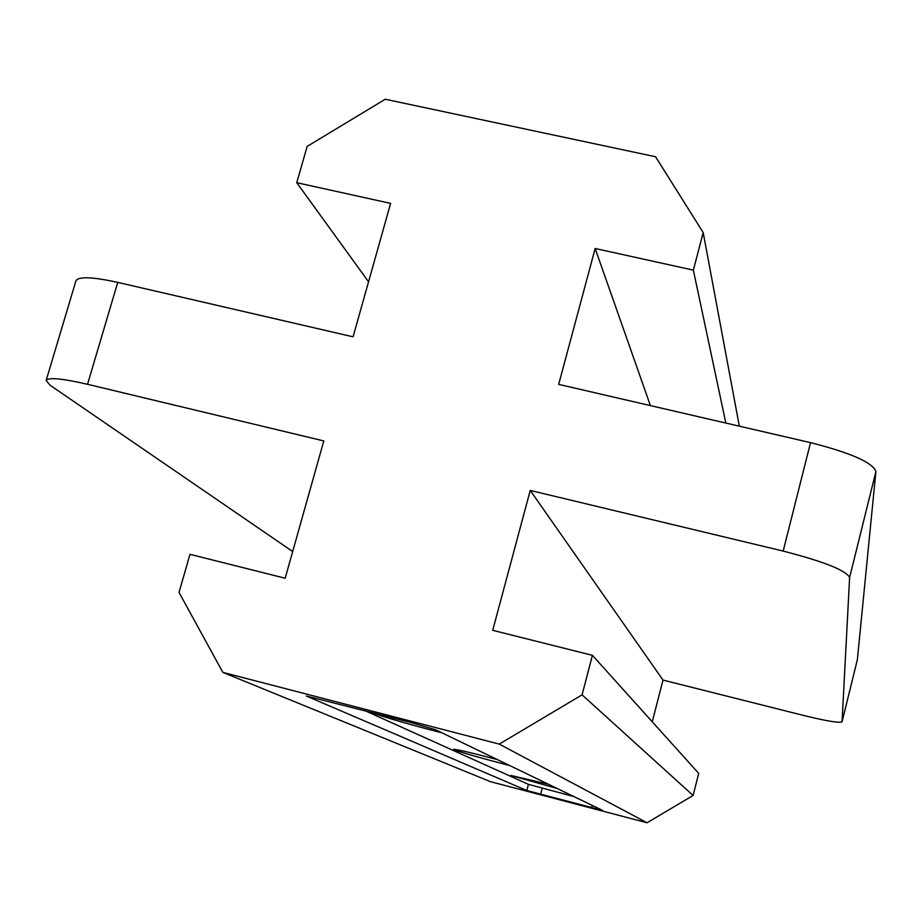 <?xml version="1.0" encoding="UTF-8"?>
<svg xmlns="http://www.w3.org/2000/svg" width="922" height="922" viewBox="0 0 922 922"><rect width="100%" height="100%" fill="white"/><g stroke="black" fill="none" stroke-linecap="round" stroke-linejoin="round"><path stroke-width="1.38" d="M557.418 788.587L510.892 775.448L548.521 784.288M509.682 765.537C481.457 758.241 462.971 752.974 454.212 749.736L453.589 749.321C456.402 749.217 470.981 752.629 497.338 759.578M441.811 732.771C414.013 725.81 379 715.726 373.214 712.971L372.304 712.487M117.739 282.386C92.5 276.854 78.566 276.312 75.95 280.761L46.146 380.486C48.428 377.179 62.235 378.458 87.544 384.29L117.739 282.386L353.08 336.818L390.617 203.382L296.746 182.683L307.164 146.402L385.269 99.242L655.554 156.74L703.198 232.575L693.356 270.146L595.151 248.491L558.686 384.382L810.542 442.641L783.17 551.079L530.242 490.435L492.705 630.314L592.42 655.335L582.07 694.842L499.251 744.1L222.847 672.392L179.029 592.42L189.978 554.329L285.175 578.232L323.795 440.935L87.544 384.29M652.257 721.788L662.999 680.079L804.745 715.737C826.907 721.131 839.343 723.148 842.063 721.799L849.611 577.518C845.981 570.361 823.842 561.544 783.17 551.079M222.847 672.392L490.389 781.649L647.048 822.758L693.102 795.467L698.715 773.385L592.42 655.335M46.146 380.486L50.03 385.189L292.677 551.529M647.048 822.758L499.251 744.1M526.808 790.511L306.335 696.018L410.67 722.445L435.68 729.809L602.55 810.38L526.808 790.511L528.433 784.345L574.003 796.596M693.102 795.467L582.07 694.842M662.999 680.079L530.242 490.435M857.356 659.726L875.9 471.568C872.765 462.579 850.983 452.933 810.542 442.641M650.402 405.599L595.151 248.491M725.845 423.048L693.356 270.146M703.198 232.575L739.329 426.171M296.746 182.683L368.558 281.798M364.547 710.482L528.433 784.345M849.611 577.518L875.9 471.568M857.391 659.587L842.063 721.742M542.205 788.264L540.592 794.407M592.235 805.402L591.624 807.799M842.063 721.799L857.379 659.656"/></g></svg>
